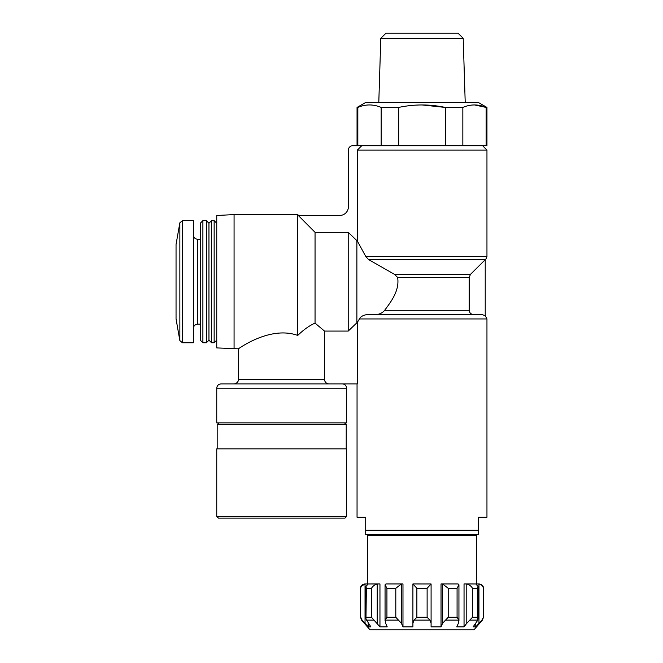 <?xml version="1.0" encoding="UTF-8"?>
<svg xmlns="http://www.w3.org/2000/svg" width="663" height="663" viewBox="0 0 663 663"><rect width="100%" height="100%" fill="white"/><g stroke="black" fill="none" stroke-linecap="round" stroke-linejoin="round"><path stroke-width="0.99" d="M234.072 348.821L234.072 214.588L216.751 215.492L216.751 347.909L238.398 348.821L238.398 379.567L324.514 379.567C324.829 382.153 326.287 383.604 328.889 383.894L357.374 383.894L357.374 322.326L359.445 318.944L486.957 318.944L486.957 517.264L478.296 517.264L478.296 534.585L365.711 534.585L365.711 517.264L357.05 517.264L357.05 383.894M478.296 534.585L478.296 530.259L365.711 530.259M357.374 322.326L348.216 331.077L324.514 331.077L324.514 379.567M348.216 331.077L348.216 232.332L357.374 241.083L357.374 150.062L361.725 145.736M357.838 107.431C365.57 104.124 373.344 104.124 381.159 107.431L398.678 107.431C414.218 104.132 429.757 104.132 445.321 107.431L462.84 107.431C470.573 104.124 478.346 104.124 486.161 107.431L486.957 107.431L478.296 102.433L365.711 102.433L357.05 107.431L357.838 107.431L357.838 145.736L352.716 145.736A4.326 4.326 0 0 0 348.39 150.062L348.39 206.79A8.66 8.66 0 0 1 339.729 215.45L298.275 215.45L315.049 232.332L348.216 232.332M469.189 310.284L469.189 277.432L470.465 274.374L485.225 259.722L485.225 315.754L482.274 314.61L366.631 314.61L473.556 314.61C470.954 314.312 469.503 312.87 469.189 310.284L384.673 310.284C390.457 302.394 399.814 290.85 397.609 277.432L394.568 274.374L368.595 259.589L365.785 256.523L357.374 241.083M376.277 314.61C379.982 314.138 382.783 312.696 384.673 310.284M366.631 314.61C362.653 315.464 360.258 316.914 359.445 318.944C360.258 316.906 362.653 315.464 366.631 314.61M482.623 145.736L486.957 150.062L357.374 150.062M486.957 150.062L486.957 256.523L365.785 256.523L368.595 259.589L485.689 259.589L485.225 260.053M298.59 215.45L297.728 214.588L297.728 335.428C269.816 325.293 237.719 349.418 238.398 348.821C237.843 349.368 269.708 325.318 297.728 335.428C303.803 329.594 309.571 325.492 315.049 323.13L324.514 331.077M381.159 107.431L381.159 145.736L357.838 145.736M398.678 107.431L398.678 145.736L381.159 145.736M422 104.936L445.321 107.431L445.321 145.736L398.678 145.736M462.84 107.431L462.84 145.736L445.321 145.736M486.957 107.431L486.957 145.736L462.84 145.736M364.841 583.954C361.998 584.426 360.556 585.877 360.515 588.28L360.73 588.28C360.863 586.191 362.296 584.758 365.04 583.979L368.205 583.97M366.374 588.28L371.495 588.28C372.705 586.191 374.612 584.758 377.222 583.979C374.612 584.758 372.705 586.191 371.495 588.28L371.495 617.27L379.957 626.858L379.957 583.954L368.122 583.979L365.951 586.49L366.374 588.28L365.959 619.06L370.866 626.858L368.205 626.858L362.097 620.112L360.73 617.27L362.097 620.112L361.575 620.112L360.515 617.27L360.73 588.28M377.222 623.27L377.222 583.979L377.678 583.954L370.866 583.954M386.927 588.28L395.803 588.28L401.397 583.979L395.803 588.28L395.803 617.27L401.397 623.27L402.98 626.858L402.98 583.954L385.907 583.954L385.07 584.799L386.927 588.28L386.927 617.27L385.17 620.112L385.642 623.27L387.225 626.858L379.957 626.858M416.878 588.28L427.121 588.28L431.091 583.979L412.908 583.954L416.878 588.28L416.878 617.27L414.06 620.112L412.908 623.27L412.908 626.858L412.908 583.954M448.205 588.28L457.072 588.28L458.929 584.799L458.092 583.954L441.028 583.954L441.028 626.858L442.602 623.27L448.205 617.27L448.205 588.28L442.602 583.979L442.602 623.27M456.774 583.954L441.028 583.954M466.321 583.954L466.785 583.979C469.387 584.758 471.294 586.191 472.504 588.28L477.625 588.28L478.048 586.49L475.877 583.979L464.042 583.954L464.042 626.858L466.785 623.27L464.042 626.858L456.774 626.858L458.357 623.27L458.829 620.112L457.072 617.27L448.205 617.27M473.133 583.954L464.042 583.954M479.158 583.954C482.001 584.426 483.443 585.877 483.493 588.28L483.277 588.28C483.136 586.191 481.703 584.758 478.959 583.979L475.802 583.97M365.04 623.27L365.04 583.979L361.534 586.109M401.397 623.27L401.662 583.954M431.091 583.979L431.091 623.27L429.939 620.112L427.121 617.27L416.878 617.27M472.504 588.28L472.504 617.27L466.785 623.27L466.785 583.979M475.802 623.377L475.802 626.858L473.133 626.858L477.849 620.112L477.625 617.27L472.504 617.27M361.575 620.112L370.037 629.85L473.962 629.85L482.424 620.112L483.493 617.27L481.902 620.112L475.802 626.858M445.08 620.112L458.829 620.112L458.945 620.908M431.091 623.27L431.091 626.858L441.028 626.858M402.98 626.858L412.908 626.858M385.062 620.908L385.17 620.112L398.927 620.112M486.161 145.736L486.161 107.431L474.501 104.936M443.655 534.585L443.655 535.455M476.564 583.954L476.564 535.455L367.443 535.455L367.443 583.954M368.205 623.377L368.205 626.858M216.751 388.228L346.658 388.228L346.658 422.87L216.751 422.87L216.751 388.228C217.008 385.593 218.45 384.15 221.077 383.894L341.975 383.894M218.483 518.135L344.926 518.135L218.483 518.135L216.751 516.402L216.751 448.851L346.658 448.851L346.658 516.402L344.926 518.135M217.182 448.851L217.182 424.602L346.219 424.602L346.219 448.851M218.914 422.87L217.182 424.602M356.876 322.326L356.876 241.083M315.049 323.13L315.049 232.332M214.149 342.754L214.149 220.646L211.555 220.646L211.555 342.754L214.149 342.754L216.751 340.16M211.555 342.754L208.953 340.16L208.953 223.249L211.555 220.646M206.359 342.754L206.359 220.646L202.895 220.646L202.895 342.754L206.359 342.754L208.953 340.16M202.895 342.754L200.292 340.16L200.292 223.249L202.895 220.646M182.424 220.646L182.424 342.754L193.364 342.754L193.364 220.646L182.424 220.646L179.864 222.793L179.864 340.608L176.043 318.944L176.043 244.465L179.864 222.793M463.205 38.346L458.009 33.15L385.99 33.15L380.794 38.346L463.205 38.346L465.211 102.433M470.465 274.374L394.568 274.374M469.189 277.432L397.609 277.432M371.495 617.27L366.374 617.27M395.803 617.27L386.927 617.27M427.121 588.28L427.121 617.27M457.072 588.28L457.072 617.27M477.625 588.28L477.625 617.27M374.089 620.112L366.15 620.112M429.939 620.112L414.06 620.112M477.849 620.112L469.91 620.112M482.424 620.112L481.902 620.112M483.277 588.28L483.277 617.27M478.959 583.979L478.959 623.27M216.751 516.402L346.658 516.402M200.292 324.141L197.698 324.141L197.698 239.268C195.088 239.036 193.646 237.594 193.364 234.934M486.957 318.944L485.208 315.472M486.957 256.523L485.689 259.589M357.05 107.431L357.05 145.736M360.515 588.28L360.515 617.27M400.353 534.585L400.353 535.455M483.493 588.28L483.493 617.27M478.04 586.49L478.04 619.06M458.937 584.799L458.937 620.742M385.062 584.799L385.062 620.734M365.959 586.49L365.959 619.06M238.398 379.567C238.605 379.8 238.274 383.313 234.072 383.894M344.487 422.87L346.219 424.602M346.658 388.228C346.301 385.501 344.859 384.059 342.323 383.894M297.728 214.588L234.072 214.588M216.751 223.249L214.149 220.646M208.953 223.249L206.359 220.646M200.292 239.268L197.698 239.268M197.698 324.141C195.071 324.398 193.621 325.84 193.364 328.467M182.424 342.754L179.864 340.608M380.794 38.346L378.797 102.433"/></g></svg>
